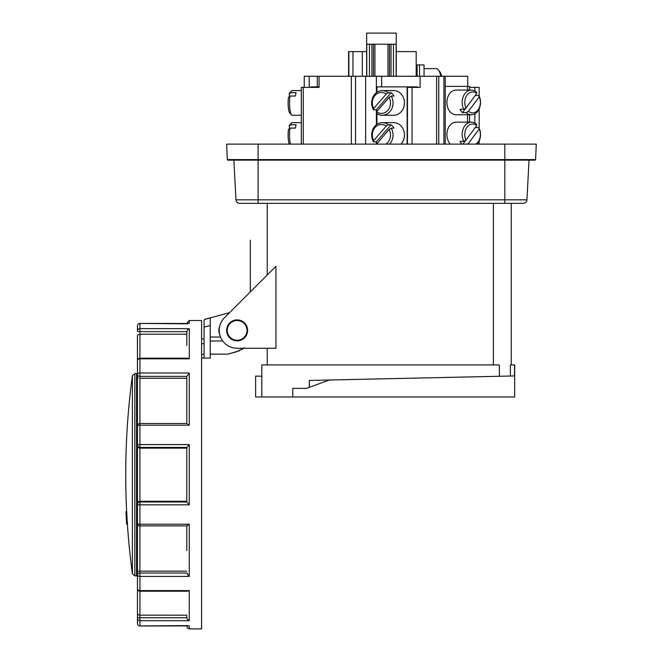 <?xml version="1.0" encoding="UTF-8"?>
<svg xmlns="http://www.w3.org/2000/svg" width="662" height="662" viewBox="0 0 662 662"><rect width="100%" height="100%" fill="white"/><g stroke="black" fill="none" stroke-linecap="round" stroke-linejoin="round"><path stroke-width="0.99" d="M204.07 339.018L201.604 339.018M201.604 343.644L204.07 343.644M219.751 326.167A10.609 10.609 0 0 0 219.751 334.6M126.525 522.103L126.525 522.153A740.861 740.861 0 0 0 126.641 524.014L125.962 511.743A740.861 740.861 0 0 0 126.02 513.604L126.028 513.671M126.69 524.014L127.435 524.014L126.69 524.014A740.811 740.811 0 0 1 126.566 522.153L127.311 522.153A740.075 740.075 0 0 0 127.435 524.014M204.07 320.416L204.07 327.127L210.235 325.481L210.235 317.818L204.988 319.225L204.07 320.416M204.5 319.481L227.811 313.109A17.882 17.882 0 0 1 229.474 312.745L232.809 309.411M138.565 447.826L139.93 448.124L138.184 447.595L137.456 446.337L137.456 376.024L136.562 373.558L134.833 373.558L132.392 375.693L132.392 573.722L132.392 375.693A740.124 740.124 0 0 0 126.665 511.718L126.715 511.743A740.075 740.075 0 0 0 126.806 513.604L126.955 516.956M126.699 511.743L125.97 511.743A740.811 740.811 0 0 0 126.07 513.604L126.21 516.956L126.98 516.956A740.091 740.091 0 0 0 127.087 518.809L126.318 518.809L126.566 522.202M127.063 518.809L127.311 522.153M134.833 373.558L134.833 575.857L136.562 575.857L136.562 373.558M139.93 423.606L139.93 423.523A2.466 2.466 0 0 0 137.456 425.989L137.456 573.391L136.562 575.857M138.184 424.301A2.466 2.383 180 0 0 137.456 425.989A2.466 0.794 -0 0 1 139.93 425.194L189.266 425.194L189.266 372.996L139.93 372.996L139.93 376.372A2.466 1.746 180 0 1 138.184 375.859A2.466 1.746 180 0 1 137.456 374.626L137.456 360.674A2.466 1.854 -0 0 1 139.93 358.812L189.266 358.812L189.266 328.683L139.93 328.683L139.93 331.654A2.466 0.637 180 0 1 138.184 331.472A2.466 0.637 180 0 1 137.456 331.017L137.456 325.911A2.466 2.416 -0 0 1 139.93 323.486L189.266 323.486L189.266 320.516L201.604 320.516L201.604 628.9L189.266 628.9L189.266 625.929L139.93 625.971A2.466 2.466 0 0 1 137.456 623.505L137.456 618.399A2.466 0.637 -0 0 1 138.184 617.944A2.466 0.637 -0 0 1 139.93 617.762L139.93 620.733L189.266 620.733L187.594 619.566L186.808 617.762L186.8 615.197L139.318 615.147M186.8 550.569L186.8 525.893L186.8 550.569M137.456 585.249L137.456 618.399L137.456 613.624L138.184 614.733L137.456 613.624L137.456 574.79A2.466 1.746 -0 0 1 138.184 573.557A2.466 1.746 -0 0 1 139.93 573.044L139.93 571.165L137.456 571.289L137.456 574.79A2.466 1.63 0 0 0 139.93 576.412L189.266 576.412L186.8 572.92M187.594 574.707L189.266 576.412L189.266 524.221L139.93 524.221A2.466 0.794 180 0 1 137.456 523.427L137.456 504.361A2.466 2.383 -0 0 1 139.93 501.978L139.93 501.291L186.8 501.291L186.8 448.124L139.93 448.124L139.93 501.291L138.184 501.813L137.456 504.361A2.466 0.48 0 0 0 139.93 504.841L139.93 525.893A2.466 2.466 0 0 1 137.456 523.427L137.456 571.289L138.184 571.207M189.266 524.221L186.8 525.76M186.808 501.978L139.93 501.978L139.93 504.841L189.266 504.841L186.8 501.928L186.8 447.487L189.266 444.574L139.93 444.574A2.466 0.48 180 0 0 137.456 445.054A2.466 2.383 180 0 0 139.93 447.438L186.808 447.438M189.266 425.194L186.8 423.655M186.8 334.219L139.93 334.219L139.93 372.996A2.466 1.63 180 0 0 137.456 374.626L137.456 427.271M138.184 378.209L137.456 378.126M189.266 372.996L186.808 376.372L186.8 378.25L139.93 378.25L139.93 376.372L186.808 376.372M137.456 618.73C137.456 622.404 137.456 622.404 137.456 618.73L137.456 618.399A2.466 2.334 0 0 0 139.93 620.733L139.93 625.929L187.594 625.598M138.457 614.89L138.027 614.634M186.808 573.044L139.93 573.044L139.93 591.207A2.466 2.466 0 0 1 137.456 588.741L137.456 573.391M139.93 358.208L139.93 358.2A2.466 2.466 0 0 0 137.456 360.674L137.456 376.024M187.594 323.809L139.93 323.445A2.466 2.466 0 0 0 137.456 325.911L137.456 328.501M138.035 334.782L137.456 335.791L137.456 364.166L137.473 335.626M189.266 328.683L187.594 329.85L186.808 331.654L186.8 345.448M139.93 323.486L139.93 328.683A2.466 2.334 180 0 0 137.456 331.017L137.456 325.911A2.466 2.466 0 0 1 139.93 323.445L188.471 323.461M189.266 620.733L189.266 590.595L187.652 591.207L139.93 591.207L139.93 615.197L138.184 614.733M189.266 590.595L139.93 590.595A2.466 1.854 180 0 1 137.456 588.741L137.456 588.741M138.184 334.674L139.93 334.219L139.93 331.654L186.808 331.654M189.266 320.516L186.8 322.982M139.93 501.291L139.26 501.357M186.8 625.971L187.379 628.023L189.266 628.9M186.941 525.893L139.93 525.893L139.93 571.165L186.8 571.165M189.266 358.812L187.652 358.2L139.93 358.2M186.8 376.496L186.8 423.523M187.594 525.603L186.808 525.81M186.8 617.588L186.8 615.197M210.235 320.06L210.235 317.818M220.529 337.041L210.235 337.041M210.235 340.988L222.73 340.988M244.146 347.749L237.07 351.613L227.893 354.153L210.235 354.153M227.893 354.153L239.752 350.637M201.604 358.068L204.07 358.068L204.07 327.127M210.235 325.481L210.235 358.068L204.07 358.068M126.061 513.563L126.806 513.604M126.235 516.956A740.828 740.828 0 0 0 126.351 518.809M241.613 349.635L242.888 348.766M204.07 354.369L201.604 354.369M467.736 86.391L467.736 76.271L436.614 76.271L436.614 144.117M438.757 76.271L438.757 144.117M436.614 76.271L351.34 76.271L351.34 144.117M355.535 76.271L355.535 144.117M396.257 76.271L396.257 33.1L366.649 33.1L366.649 76.271M374.915 76.271L374.915 44.205L387.99 44.205L387.99 76.271M348.609 76.271L348.609 51.603L366.649 51.603M479.172 95.998L479.172 87.376L469.565 87.376L469.573 86.391L445.245 86.391M407.444 144.117L407.444 87.376L420.122 87.376L420.122 76.271M301.326 144.117L301.326 87.376L319.067 87.376L319.067 76.271L304.23 76.271L304.23 87.376M468.456 111.315A10.484 7.795 90 0 0 478.096 109.842A10.484 7.795 90 0 0 479.189 96.867L468.456 111.315L466.222 112.656A12.338 9.169 90 0 0 471.344 114.758A12.338 9.169 90 0 0 477.832 111.15A12.338 9.169 90 0 0 478.949 95.527L479.189 96.867M476.714 93.532A10.484 7.795 90 0 0 467.074 95.014A10.484 7.795 90 0 0 465.974 107.98L476.714 93.532L476.466 92.2A12.338 9.169 90 0 0 471.344 90.09A12.338 9.169 90 0 0 464.865 93.706A12.338 9.169 90 0 0 463.748 109.321L465.974 107.98L462.506 112.656A12.338 9.169 -90 0 1 460.032 109.321L463.748 109.321M471.344 90.09L456.077 90.09A12.338 9.169 90 0 0 449.597 93.706A12.338 9.169 90 0 0 447.603 107.145A12.338 9.169 90 0 0 456.077 114.758L471.344 114.758M466.222 112.656L462.506 112.656M475.68 144.117A10.484 7.795 90 0 0 478.096 141.908A10.484 7.795 90 0 0 479.189 128.941L468.456 143.389L467.231 144.117M477.079 144.117A12.338 9.169 90 0 0 477.832 143.215A12.338 9.169 90 0 0 478.949 127.6L479.189 128.941M476.714 125.606A10.484 7.795 90 0 0 467.074 127.079A10.484 7.795 90 0 0 465.974 140.054L476.714 125.606L476.466 124.266A12.338 9.169 90 0 0 471.344 122.164A12.338 9.169 90 0 0 464.865 125.772A12.338 9.169 90 0 0 463.748 141.395L465.974 140.054L462.953 144.117M471.344 122.164L456.077 122.164A12.338 9.169 90 0 0 449.597 125.772A12.338 9.169 90 0 0 450.342 144.117M461.894 144.117A12.338 9.169 -90 0 1 460.032 141.395L463.748 141.395M424.044 68.625L436.109 68.625A12.338 5.015 90 0 1 438.343 69.915L439.7 71.57A10.484 4.262 90 0 1 440.818 73.548A10.484 4.262 90 0 1 441.612 76.271M438.343 69.915A12.338 5.015 90 0 1 439.659 72.241A12.338 5.015 90 0 1 440.751 76.271M376.62 111.812A10.484 9.078 -90 0 0 387.849 110.331A10.484 9.078 -90 0 0 389.132 97.364L376.62 111.812L376.38 113.144A12.338 10.683 -90 0 0 382.355 115.254A12.338 10.683 -90 0 0 389.91 111.638A12.338 10.683 -90 0 0 391.217 96.023L389.132 97.364M386.244 94.029A10.484 9.078 -90 0 0 375.006 95.502A10.484 9.078 -90 0 0 373.732 108.477L386.244 94.029L388.329 92.688L391.101 92.688A12.338 10.683 90 0 1 393.989 96.023L391.217 96.023M388.329 92.688A12.338 10.683 -90 0 0 382.355 90.586A12.338 10.683 -90 0 0 374.8 94.194A12.338 10.683 -90 0 0 373.5 109.818L373.732 108.477M382.355 115.254L393.766 115.254A12.338 10.683 -90 0 0 401.321 111.638A12.338 10.683 -90 0 0 403.638 98.199A12.338 10.683 -90 0 0 393.766 90.586L382.355 90.586M377.183 111.158A12.338 10.683 90 0 1 376.273 109.818L373.5 109.818M385.896 144.117A10.484 9.078 -90 0 0 387.849 142.404A10.484 9.078 -90 0 0 389.132 129.429L376.579 144.117M389.537 144.117A12.338 10.683 -90 0 0 389.91 143.712A12.338 10.683 -90 0 0 391.217 128.097L389.132 129.429M386.244 126.103A10.484 9.078 -90 0 0 375.006 127.576A10.484 9.078 -90 0 0 373.732 140.551L386.244 126.103L388.329 124.762L391.101 124.762A12.338 10.683 90 0 1 393.989 128.097L391.217 128.097M388.329 124.762A12.338 10.683 -90 0 0 382.355 122.652A12.338 10.683 -90 0 0 374.8 126.268A12.338 10.683 -90 0 0 373.5 141.883L373.732 140.551M400.949 144.117A12.338 10.683 -90 0 0 401.321 143.712A12.338 10.683 -90 0 0 403.638 130.273A12.338 10.683 -90 0 0 393.766 122.652L382.355 122.652M377.183 143.232A12.338 10.683 90 0 1 376.273 141.883L373.5 141.883M291.578 114.973L289.848 113.161A10.484 2.176 -90 0 1 288.764 110.331A10.484 2.176 -90 0 1 288.458 97.364L289.997 96.023A12.338 2.565 -90 0 0 290.304 111.638A12.338 2.565 -90 0 0 291.578 114.973A12.338 2.565 -90 0 0 292.116 115.254L301.326 115.254M289.236 144.117A10.484 2.176 -90 0 1 288.764 142.404A10.484 2.176 -90 0 1 288.458 129.429L289.997 128.097A12.338 2.565 -90 0 0 290.304 143.712A12.338 2.565 -90 0 0 290.395 144.117M247.613 330.379A10.484 10.484 0 0 1 237.128 340.872A10.484 10.484 0 0 1 226.644 330.379A10.484 10.484 0 0 1 237.128 319.895A10.484 10.484 0 0 1 247.613 330.379M514.531 364.919L514.531 375.933L510.394 376.024L510.394 364.919L514.68 364.919L514.68 396.993L292.786 396.993L292.786 388.362L306.448 388.362L329.395 380.005L499.363 376.264L499.363 364.919L261.804 364.919L261.804 396.993L255.631 396.993L255.631 376.09L261.804 376.223M514.531 375.933L309.286 380.451L309.286 387.328M292.786 396.993L261.804 396.993M511.221 364.919L511.221 203.325M493.389 364.919L493.389 203.325M510.394 376.024L499.363 376.264M267.225 203.325L267.225 274.987M275.955 266.265L275.955 348.27L237.128 348.27A17.882 17.882 0 0 1 224.484 317.735L275.955 266.265M243.533 348.27L267.225 348.27L267.225 364.919M237.128 320.516A9.872 9.872 0 0 0 227.265 330.379A9.872 9.872 0 0 0 237.128 340.251A9.872 9.872 0 0 0 247 330.379A9.872 9.872 0 0 0 237.128 320.516M351.34 76.271L319.067 76.271M416.183 76.271L416.183 51.603L396.257 51.603M381.66 86.879L381.66 76.271M417.449 87.376L417.449 86.879L376.959 86.879L376.959 92.275M419.534 76.271L419.534 64.926L416.183 64.926M258.097 144.117L258.097 160.154L227.935 160.154A0.621 0.621 0 0 1 227.323 159.567L226.644 144.117L536.261 144.117L535.591 159.567A0.621 0.621 0 0 1 534.97 160.154L504.808 160.154L504.808 199.825L235.962 199.825L233.885 160.154L231.849 160.154L504.808 160.154L504.808 159.567L535.591 159.567A0.621 0.621 0 0 1 534.97 160.154M469.565 122.164L469.565 114.758M469.565 90.09L469.565 87.376M376.959 110.86L376.959 111.415M376.959 113.566L376.959 124.348M376.959 142.934L376.959 143.489M352.962 76.271L352.962 51.603M373.434 76.271L373.434 44.205L366.773 44.205L366.773 76.271M396.133 76.271L396.133 44.205L387.99 44.205M389.471 76.271L389.471 44.205M374.915 44.205L373.434 44.205M319.067 86.879L315.989 86.879L315.989 87.376L319.067 87.376M424.044 76.271L424.044 64.926L419.534 64.926M315.989 86.879L311.099 86.879L311.099 87.376M475.233 95.527L478.949 95.527M475.233 127.6L478.949 127.6M468.456 143.389A10.484 7.795 90 0 0 469.49 144.117M376.273 109.818L391.101 92.688M376.273 141.883L391.101 124.762M289.633 96.338L289.153 94.029L290.684 92.688L296.113 92.688A12.338 2.565 90 0 0 295.426 96.023L289.997 96.023M289.153 94.029A10.484 2.176 -90 0 1 289.848 92.672L291.578 90.868A12.338 2.565 -90 0 1 292.116 90.586L301.326 90.586M290.684 92.688A12.338 2.565 -90 0 1 291.578 90.868M289.633 128.403L289.153 126.103L290.684 124.762L296.113 124.762A12.338 2.565 90 0 0 295.426 128.097L289.997 128.097M289.153 126.103A10.484 2.176 -90 0 1 289.848 124.746L291.578 122.933A12.338 2.565 -90 0 1 292.116 122.652L301.326 122.652M290.684 124.762A12.338 2.565 -90 0 1 291.578 122.933M529.029 160.154L526.944 199.825L504.808 199.825L504.808 203.325L523.253 203.325L513.687 203.325M237.112 202.315A3.699 3.699 0 0 1 235.962 199.825A3.699 3.699 0 0 0 239.652 203.325L504.808 203.325M523.253 203.325A3.699 3.699 0 0 0 526.944 199.825A3.699 3.699 0 0 1 523.253 203.325M139.93 378.25L139.93 448.124M189.266 504.841L189.266 444.574M186.808 617.762L139.93 617.762L139.93 615.197M139.93 625.929L139.93 625.971A2.466 2.466 0 0 1 137.456 623.505A2.466 2.416 180 0 0 139.93 625.929M443.921 144.117L443.921 76.271M474.869 123.107L474.869 113.814M474.869 91.042L474.869 87.376M258.097 203.325L258.097 160.154M504.808 144.117L504.808 159.567L227.323 159.567M376.388 144.117L376.388 142.082M376.388 124.754L376.388 113.152M376.388 113.094L376.388 110.016M376.388 92.68L376.388 76.271M317.288 86.879L317.288 76.271M348.899 76.271L348.899 51.603M412.045 144.117L412.045 87.376M365.639 144.117L365.639 76.271M303.279 144.117L303.279 87.376M309.212 87.376L309.212 76.271M393.451 76.271L393.451 44.205M391.002 76.271L391.002 44.205M369.454 76.271L369.454 44.205M371.903 76.271L371.903 44.205M362.337 76.271L362.337 51.603M407.122 144.117L407.122 86.879M467.538 122.164L467.538 114.758M467.538 90.09L467.538 86.391M415.546 87.376L415.546 86.879M127.385 524.047A740.124 740.124 0 0 0 132.392 573.722L134.833 575.857M139.93 423.523L186.941 423.523M250.327 291.892L250.327 240.223L250.327 291.892M445.245 144.117L445.245 76.271M417.11 76.271L417.11 64.926M479.172 144.117L479.172 140.923M479.172 128.072L479.172 108.849"/></g></svg>
